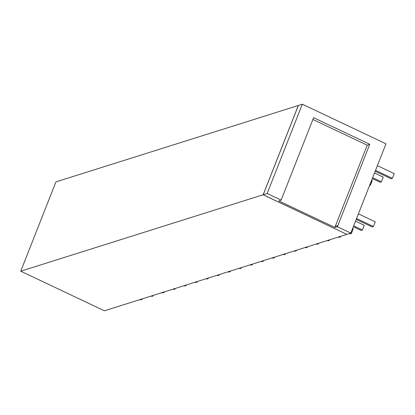 <?xml version="1.0" encoding="UTF-8"?>
<svg xmlns="http://www.w3.org/2000/svg" width="415" height="415" viewBox="0 0 415 415"><rect width="100%" height="100%" fill="white"/><g stroke="black" fill="none" stroke-linecap="round" stroke-linejoin="round"><path stroke-width="0.62" d="M346.79 234.376L104.404 310.799L20.75 271.192L263.136 194.77L346.805 234.34M263.193 194.754L298.369 105.452L302.333 104.201L267.156 193.504L263.193 194.754L346.847 234.361L350.815 233.111L337.411 226.766L334.827 227.451L278.864 200.959L281.126 200.118L267.156 193.504M350.815 233.111L385.992 143.808L302.333 104.201M337.67 225.615L335.247 226.383L337.831 225.693L369.713 144.27L313.595 117.694L281.126 200.118M337.831 225.693L337.411 226.766M369.713 144.27L367.223 145.203L334.827 227.451M367.223 145.203L312.889 119.479M20.75 271.192L55.926 181.889L298.354 105.488M263.136 194.77L298.312 105.472M377.385 165.652L394.25 173.636L392.398 178.336L375.534 170.352M392.398 178.336L391.075 178.751L375.191 171.229M358.41 213.829L375.274 221.812L373.422 226.512L356.558 218.529M373.422 226.512L372.099 226.927L356.215 219.405M374.501 172.977L383.232 177.106L381.38 181.812L372.649 177.677M381.38 181.812L380.057 182.226L372.307 178.554M355.525 221.154L364.256 225.283L362.404 229.983L353.673 225.853M362.404 229.983L361.081 230.403L353.326 226.73M371.617 180.302L372.214 180.582L370.362 185.282L369.765 185.002M369.552 185.536L370.362 185.282M352.641 228.473L353.238 228.758L351.386 233.458L350.717 233.142M351.386 233.458L350.063 233.873L349.394 233.557M340.606 236.327L340.367 236.934L339.698 236.612M340.367 236.934L339.045 237.349L338.375 237.032M329.588 239.803L329.349 240.404L328.68 240.088M329.349 240.404L328.032 240.825L327.362 240.503M318.57 243.278L318.336 243.88L317.667 243.564M318.336 243.88L317.013 244.295L316.344 243.979M307.557 246.749L307.318 247.35L306.649 247.034M307.318 247.35L305.995 247.771L305.326 247.454M296.538 250.224L296.3 250.826L295.63 250.51M296.3 250.826L294.977 251.241L294.308 250.925M285.52 253.695L285.281 254.302L284.612 253.985M285.281 254.302L283.959 254.717L283.289 254.4M274.502 257.17L274.263 257.772L273.594 257.456M274.263 257.772L272.94 258.192L272.271 257.876M263.484 260.646L263.245 261.248L262.576 260.931M263.245 261.248L261.922 261.663L261.253 261.346M252.465 264.116L252.227 264.718L251.557 264.402M252.227 264.718L250.909 265.138L250.24 264.822M241.447 267.592L241.214 268.194L240.544 267.877M241.214 268.194L239.891 268.609L239.222 268.292M230.434 271.062L230.195 271.669L229.526 271.353M230.195 271.669L228.873 272.084L228.203 271.768M219.416 274.538L219.177 275.14L218.508 274.823M219.177 275.14L217.854 275.56L217.185 275.244M208.397 278.014L208.159 278.615L207.49 278.299M208.159 278.615L206.836 279.03L206.167 278.714M197.379 281.484L197.141 282.091L196.471 281.769M197.141 282.091L195.818 282.506L195.149 282.19M186.361 284.96L186.122 285.562L185.453 285.245M186.122 285.562L184.8 285.982L184.13 285.66M175.343 288.435L175.104 289.037L174.435 288.721M175.104 289.037L173.786 289.452L173.117 289.136M164.324 291.906L164.091 292.508L163.422 292.191M164.091 292.508L162.768 292.928L162.099 292.611M153.311 295.381L153.073 295.983L152.404 295.667M153.073 295.983L151.75 296.398L151.081 296.082M142.293 298.852L142.054 299.459L141.385 299.142M142.054 299.459L140.732 299.874L140.062 299.557"/></g></svg>
